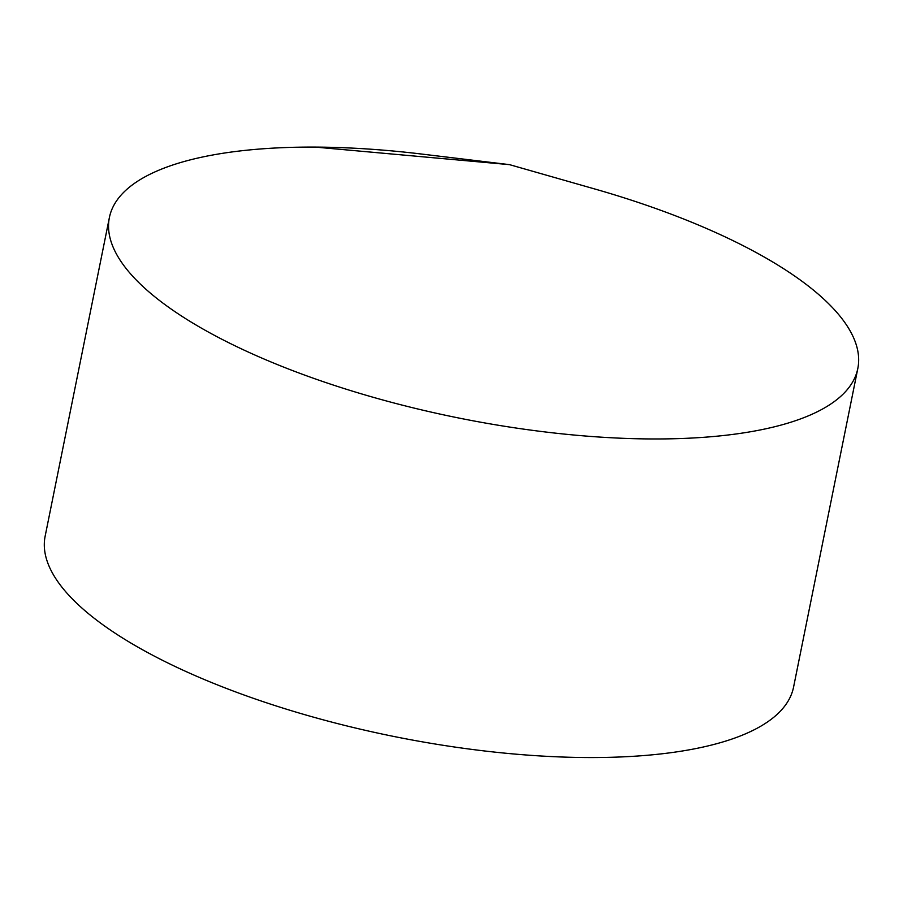 <?xml version="1.0" encoding="UTF-8"?>
<svg xmlns="http://www.w3.org/2000/svg" width="903" height="903" viewBox="0 0 903 903"><rect width="100%" height="100%" fill="white"/><g stroke="black" fill="none" stroke-linecap="round" stroke-linejoin="round"><path stroke-width="1.35" d="M509.495 164.639L421.633 154.052A381.743 127.425 11.4 0 0 109.387 217.567A381.743 127.425 11.4 0 0 148.385 291.409A381.743 127.425 11.4 0 0 557.738 433.395A381.743 127.425 11.4 0 0 857.816 368.48A381.743 127.425 11.4 0 0 818.818 294.638A381.743 127.425 11.4 0 0 594.58 188.93L509.495 164.639L315.373 147.099M109.387 217.567L45.15 536.168A381.743 127.425 11.4 0 0 394.182 736.532A381.743 127.425 11.4 0 0 793.579 687.07L857.816 368.48"/></g></svg>
